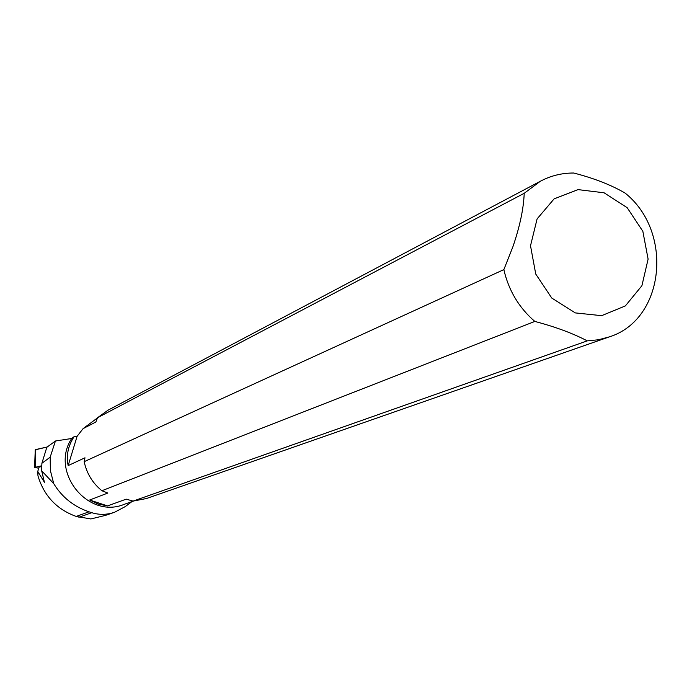 <?xml version="1.0" encoding="UTF-8"?>
<svg xmlns="http://www.w3.org/2000/svg" width="692" height="692" viewBox="0 0 692 692"><rect width="100%" height="100%" fill="white"/><g stroke="black" fill="none" stroke-linecap="round" stroke-linejoin="round"><path stroke-width="1.04" d="M41.736 465.768L34.6 467.472L38.752 468.207M35.802 449.541L47.272 446.971L35.249 449.826L35.802 449.541L35.154 467.195M131.904 501.622L125.252 506.596L114.595 512.244C106.923 514.891 99.311 515.038 91.751 512.686L89.008 511.803C73.793 506.639 62.029 497.237 53.725 483.613L50.395 470.577L50.17 457.178L41.892 463.285L41.684 470.828L44.426 482.307L37.749 471.442L39.089 467.1L41.702 466.538M50.17 457.178L55.429 441.003L71.691 438.494C49.564 471.65 87.936 519.528 124.223 504.338L133.426 501.086M37.749 471.442L37.974 475.914C44.054 495.922 56.796 509.424 76.215 516.431L90.868 518.948L105.521 515.376L114.595 512.253M53.725 483.613L41.684 470.828M71.691 438.494L74.113 436.669C68.067 445.821 66.086 455.457 68.153 465.595L84.986 457.784L84.173 461.676L503.854 269.612L512.833 246.94C519.83 226.569 523.619 208.69 524.207 193.302L97.537 417.708L95.859 421.999L83.083 428.642L97.451 417.925M83.083 428.642L77.089 436.323L74.113 436.669M55.429 441.003L46.814 447.3L41.892 463.285M84.173 461.676C86.708 473.466 92.616 483.154 101.888 490.74L107.848 493.041L89.675 500.005L98.065 504.018L107.502 505.904L126.229 499.157L133.072 501.103L587.257 340.871L598.511 339.755L609.341 336.874C664.796 319.557 673.723 231.915 625.127 193.094C611.192 184.963 594.056 178.268 573.72 173.017C561.835 172.983 550.711 175.733 540.34 181.261L524.207 193.302M68.153 465.595L77.089 436.323M503.854 269.612C508.637 290.45 518.957 307.724 534.821 321.434L101.888 490.74M108.004 410.192L97.537 417.708M133.072 501.103L146.462 498.525L608.553 337.142M530.513 245.755L535.746 274.058L551.775 298.062L575.329 312.914L601.616 315.673L625.352 305.916L641.908 285.718L648.11 259.119L642.851 231.327L627.177 207.695L604.09 192.8L578.036 189.617L554.11 198.881L537.104 218.897L530.513 245.755M534.821 321.434C555.304 326.832 572.777 333.302 587.257 340.871M107.502 505.904L89.675 500.005M78.879 517.296L91.751 512.686M76.215 516.431L89.008 511.803M34.6 467.472L35.249 449.826M107.424 410.503L540.34 181.261"/></g></svg>
